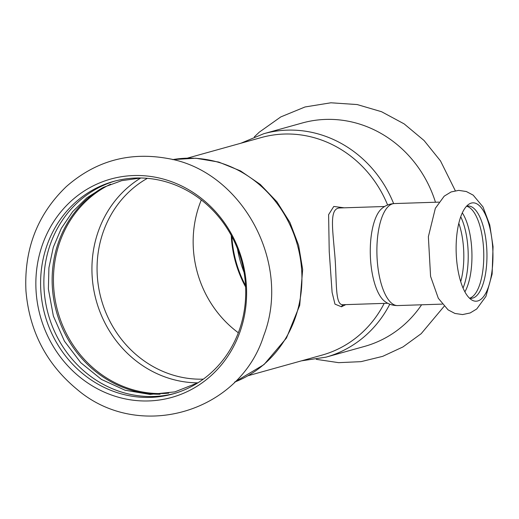 <?xml version="1.0" encoding="UTF-8"?>
<svg xmlns="http://www.w3.org/2000/svg" width="519" height="519" viewBox="0 0 519 519"><rect width="100%" height="100%" fill="white"/><g stroke="black" fill="none" stroke-linecap="round" stroke-linejoin="round"><path stroke-width="0.78" d="M389.801 304.192A115.971 107.161 -105.6 0 1 325.977 357.156L364.461 346.433A115.971 107.161 -105.6 0 0 421.597 304.789M435.467 202.235A115.971 107.161 -105.6 0 0 325.679 119.415A115.971 107.161 -105.6 0 0 302.214 123.003L263.73 133.727A115.971 107.161 -105.6 0 1 287.195 130.139A115.971 107.161 -105.6 0 1 393.642 203.604M244.027 272.267A110.32 101.938 74.4 0 1 237.481 248.763M245.539 285.58A110.32 101.938 74.4 0 1 231.961 237.773A110.32 101.938 74.4 0 1 231.889 236.586M471.284 203.091A49.214 18.353 88.1 0 0 468.728 204.317A49.214 18.353 88.1 0 0 456.188 252.617A49.214 18.353 88.1 0 0 471.829 300.001A49.214 18.353 88.1 0 0 477.785 300.949A49.214 18.353 88.1 0 0 492.661 246.973A49.214 18.353 88.1 0 0 471.284 203.091M464.875 291.86A46.185 17.224 88.1 0 0 471.687 247.926A46.185 17.224 88.1 0 0 462.319 212.894M463.045 288.058A46.185 17.224 88.1 0 0 467.95 248.043A46.185 17.224 88.1 0 0 460.736 216.799M469.578 298.191A46.185 17.224 88.1 0 0 483.507 247.544A46.185 17.224 88.1 0 0 466.6 206.264A46.185 17.224 88.1 0 0 466.49 206.296M469.468 298.172A46.185 17.224 88.1 0 0 471.174 298.341A46.185 17.224 88.1 0 0 472.725 298.101A46.185 17.224 88.1 0 0 486.686 247.44A46.185 17.224 88.1 0 0 468.183 206.017A46.185 17.224 88.1 0 0 466.626 206.257M133.74 175.545A113.35 104.734 -105.6 0 0 36.116 291.646A113.35 104.734 -105.6 0 0 148.713 400.94A113.35 104.734 -105.6 0 0 246.343 284.834A113.35 104.734 -105.6 0 0 133.74 175.545M174.403 393.506A110.32 101.938 74.4 0 1 44.128 290.108A110.32 101.938 74.4 0 1 115.192 180.988M135.874 178.017A110.32 101.938 -105.6 0 0 113.551 181.429A110.32 101.938 -105.6 0 0 40.852 291.023A110.32 101.938 -105.6 0 0 150.445 397.392A110.32 101.938 -105.6 0 0 172.769 393.979A110.32 101.938 -105.6 0 0 244.034 272.274A110.32 101.938 -105.6 0 0 135.874 178.017M102.535 187.8A110.32 101.938 -105.6 0 0 52.393 287.805A110.32 101.938 -105.6 0 0 160.047 394.219M147.364 178.335A106.895 98.772 -105.6 0 0 101.289 299.366A106.895 98.772 -105.6 0 0 203.312 379.149M201.314 199.932A106.895 98.772 -105.6 0 0 238.325 332.763M387.764 303.265L343.13 304.711C334.165 305.672 337.395 278.437 334.327 249.97C332.381 226.654 329.61 208.048 339.99 207.95L340.036 207.95M344.11 207.814L333.782 206.452L328.605 214.658L329.228 251.507L332.102 292.411L334.976 304.134L341.457 306.781L345.777 304.621M387.609 204.999A112.947 104.364 -105.6 0 0 284.178 134.045A112.947 104.364 -105.6 0 0 261.323 137.541L187.476 158.113M248.095 375.717L321.949 355.139A112.947 104.364 -105.6 0 0 384.203 303.375M397.632 305.568A51.024 19.034 88.1 0 1 377.19 259.805A51.024 19.034 88.1 0 1 392.611 203.831A51.024 19.034 88.1 0 1 394.33 203.565C389.432 203.857 385.228 205.543 381.712 208.632A48.403 18.055 88.1 0 0 370.553 259.779A48.403 18.055 88.1 0 0 384.715 301.331C388.426 304.179 392.734 305.594 397.632 305.568L442.201 304.121M341.457 306.781A4.035 3.73 74.4 0 1 343.5 304.698M231.266 235.418A109.918 101.568 -105.6 0 0 245.604 286.897M110.56 184.213A109.918 101.568 -105.6 0 0 56.98 308.416A109.918 101.568 -105.6 0 0 162.888 393.519A109.918 101.568 -105.6 0 0 168.766 393.143M140.779 177.991A109.918 101.568 -105.6 0 0 96.281 300.767A109.918 101.568 -105.6 0 0 197.849 382.847M234.646 382.088A115.971 107.161 -105.6 0 0 301.662 270.023A115.971 107.161 -105.6 0 0 186.464 158.204A115.971 107.161 -105.6 0 0 172.665 159.612M460.703 281.655A44.978 16.777 88.1 0 0 458.815 223.345M316.331 359.343L338.648 362.664L361.016 361.652L382.711 356.345L402.991 346.919L421.169 333.704L444.108 306.327M455.299 190.726L440.501 160.916L424.062 140.513L404.145 123.885L381.556 111.721L357.195 104.559L330.914 102.788L305.042 106.966L280.785 116.918L259.299 132.157L254.342 136.847M493.05 246.648L489.754 224.922L482.994 206.912L473.198 195.157L466.354 191.53L458.679 190.369L451.095 191.946L444.206 196.163L435.35 208.301L428.37 236.703L430.575 276.348L438.321 298.289L448.079 309.862L454.923 313.45L462.591 314.572L470.175 312.957L476.747 308.967L485.94 296.388L492.129 274.051L493.05 246.648M25.95 290.861C23.984 249.152 37.42 214.412 66.27 186.632C95.548 160.961 129.341 151.58 167.663 158.483C241.218 170.589 292.197 262.225 263.665 335.851C239.519 412.884 138.573 442.058 77.097 389.399C46.431 364.059 29.382 331.213 25.95 290.861M197.992 382.763L174.819 391.89L149.991 394.427L125.027 390.204L101.465 379.428L80.815 362.736L64.427 341.152L53.373 316.052L48.384 289.044L48.916 267.804L53.288 247.297L61.326 228.328L72.686 211.616L86.913 197.784L103.456 187.34L121.686 180.664L140.941 177.985M325.977 357.156L301.494 360.835M240.874 143.238L263.73 133.727M234.627 382.107L264.022 364.565L286.436 338.077L299.723 305.315L302.661 269.51L298.626 245.357L289.933 222.463L276.951 201.833L260.246 184.394L240.55 170.926L218.72 162.064L195.734 158.224L172.639 159.605M339.99 207.95L384.631 206.504M394.33 203.565L438.899 202.125"/></g></svg>
